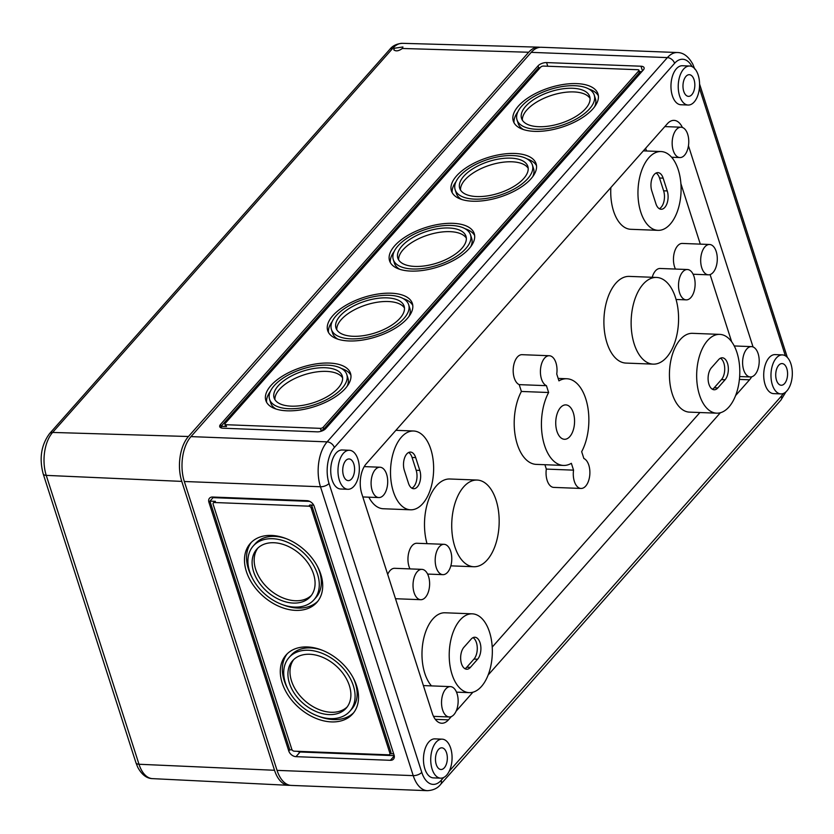 <?xml version="1.0" encoding="UTF-8"?>
<svg xmlns="http://www.w3.org/2000/svg" width="834" height="834" viewBox="0 0 834 834"><rect width="100%" height="100%" fill="white"/><g stroke="black" fill="none" stroke-linecap="round" stroke-linejoin="round"><path stroke-width="1.25" d="M436.119 742.197A19.516 10.654 -87.8 0 1 442.156 739.153A19.516 10.654 -87.8 0 1 452.049 759.065A19.516 10.654 -87.8 0 1 440.644 778.164A19.516 10.654 -87.8 0 1 430.99 763.913A19.516 10.654 -87.8 0 1 436.119 742.197M444.334 767.801A10.842 5.921 92.2 0 0 447.191 755.76A10.842 5.921 92.2 0 0 441.853 747.827A10.842 5.921 92.2 0 0 435.484 758.429A10.842 5.921 92.2 0 0 441.019 769.49A10.842 5.921 92.2 0 0 444.334 767.801M184.324 481.499L320.475 486.754L413.226 775.63A32.536 17.764 -87.8 0 0 427.435 790.674L291.274 785.419A32.536 17.764 -87.8 0 1 277.065 770.376L184.324 481.499A32.536 17.764 -87.8 0 1 190.976 436.609L531.227 52.354A32.536 17.764 -87.8 0 1 541.287 47.267L677.448 52.532A32.536 17.764 92.2 0 0 667.388 57.609L531.227 52.354M538.045 65.865L220.478 424.496A6.505 3.023 -17.8 0 0 219.728 426.695A6.505 3.023 -17.8 0 0 222.834 428.207L317.233 431.845A6.505 3.023 -17.8 0 0 325.771 428.561L643.337 69.931A6.505 3.023 -17.8 0 0 644.088 67.731A6.505 3.023 -17.8 0 0 640.981 66.22L546.583 62.581A6.505 3.023 -17.8 0 0 538.045 65.865L538.628 67.69L540.13 67.752M271.561 535.428A44.463 30.983 41.5 0 1 314.366 561.313A44.463 30.983 41.5 0 1 316.878 602.377A44.463 30.983 41.5 0 1 263.054 596.101A44.463 30.983 41.5 0 1 250.304 543.434A44.463 30.983 41.5 0 1 271.561 535.428M307.371 646.955A44.463 30.983 41.5 0 1 350.176 672.84A44.463 30.983 41.5 0 1 352.688 713.904A44.463 30.983 41.5 0 1 298.864 707.628A44.463 30.983 41.5 0 1 286.114 654.961A44.463 30.983 41.5 0 1 307.371 646.955M389.843 753.06A2.168 1.512 41.5 0 1 389.655 754.426A2.168 1.512 41.5 0 1 388.613 754.822L294.214 751.173A2.168 1.512 41.5 0 1 291.806 749.276L213.15 504.278A2.168 1.512 41.5 0 1 213.337 502.912A2.168 1.512 41.5 0 1 214.38 502.516L308.778 506.165A2.168 1.512 41.5 0 1 311.186 508.062L389.843 753.06L390.875 751.893A2.168 1.512 41.5 0 1 390.687 753.269L389.655 754.426M394.221 755.635L300.094 751.997A6.505 4.535 41.5 0 1 297.415 751.298M314.23 506.374L394.065 755.031A6.505 4.535 41.5 0 1 393.492 759.138A6.505 4.535 41.5 0 1 390.375 760.306L295.976 756.657A6.505 4.535 41.5 0 1 288.762 750.965L208.927 502.308A6.505 4.535 41.5 0 1 209.511 498.211A6.505 4.535 41.5 0 1 212.618 497.033L307.016 500.681A6.505 4.535 41.5 0 1 314.23 506.374M309.716 654.263A35.789 24.937 41.5 0 1 344.171 675.102A35.789 24.937 41.5 0 1 346.193 708.16A35.789 24.937 41.5 0 1 302.867 703.104A35.789 24.937 41.5 0 1 292.609 660.716A35.789 24.937 41.5 0 1 309.716 654.263M308.424 650.249A40.553 28.262 41.5 0 1 347.476 673.862A40.553 28.262 41.5 0 1 349.769 711.319A40.553 28.262 41.5 0 1 300.667 705.595A40.553 28.262 41.5 0 1 289.033 657.546A40.553 28.262 41.5 0 1 308.424 650.249M253.234 546.02A40.553 28.262 41.5 0 1 272.614 538.712A40.553 28.262 41.5 0 1 311.666 562.335A40.553 28.262 41.5 0 1 313.959 599.792A40.553 28.262 41.5 0 1 264.858 594.069A40.553 28.262 41.5 0 1 253.234 546.02L255.287 543.695A40.553 28.262 41.5 0 1 274.678 536.387A40.553 28.262 41.5 0 1 286.396 538.701M317.212 565.984A40.553 28.262 41.5 0 1 316.023 597.467L313.959 599.792M347.173 706.951A35.789 24.937 41.5 0 1 304.931 700.779A35.789 24.937 41.5 0 1 293.693 659.59M273.906 542.736A35.789 24.937 41.5 0 1 308.361 563.576A35.789 24.937 41.5 0 1 310.384 596.633A35.789 24.937 41.5 0 1 267.057 591.577A35.789 24.937 41.5 0 1 256.799 549.179A35.789 24.937 41.5 0 1 273.906 542.736M311.363 595.413A35.789 24.937 41.5 0 1 269.121 589.252A35.789 24.937 41.5 0 1 257.883 548.063M289.033 657.546L291.097 655.222A40.553 28.262 41.5 0 1 310.488 647.914A40.553 28.262 41.5 0 1 322.205 650.228M353.011 677.51A40.553 28.262 41.5 0 1 351.823 708.994L349.769 711.319M353.679 712.705A44.463 30.983 41.5 0 1 318.661 716.312M287.845 689.03A44.463 30.983 41.5 0 1 287.188 653.835M309.706 501.38L213.056 497.648A6.505 4.535 41.5 0 1 212.899 497.043M390.875 751.893L312.218 506.905A2.168 1.512 41.5 0 0 309.81 504.997L313.699 505.154M393.669 753.811L390.312 753.686M213.056 497.648L209.959 501.14L215.412 501.359L214.38 502.516M213.337 502.912L214.369 501.745A2.168 1.512 41.5 0 1 215.412 501.359M292.108 749.891L289.794 749.797L209.959 501.14L208.927 502.308M590.065 98.443A35.789 16.628 -17.8 0 0 551.722 95.305A35.789 16.628 -17.8 0 0 522.376 120.179M585.593 108.639A35.789 16.628 -17.8 0 0 589.701 96.546A35.789 16.628 -17.8 0 0 550.544 91.646A35.789 16.628 -17.8 0 0 521.563 118.428A35.789 16.628 -17.8 0 0 549.325 126.028A35.789 16.628 -17.8 0 0 585.593 108.639M528.203 168.312A35.789 16.628 -17.8 0 0 489.86 165.174A35.789 16.628 -17.8 0 0 460.514 190.048M523.721 178.507A35.789 16.628 -17.8 0 0 527.839 166.414A35.789 16.628 -17.8 0 0 488.682 161.515A35.789 16.628 -17.8 0 0 459.701 188.286A35.789 16.628 -17.8 0 0 487.463 195.886A35.789 16.628 -17.8 0 0 523.721 178.507M466.342 238.18A35.789 16.628 -17.8 0 0 427.998 235.032A35.789 16.628 -17.8 0 0 398.652 259.906M461.859 248.365A35.789 16.628 -17.8 0 0 465.977 236.272A35.789 16.628 -17.8 0 0 426.82 231.372A35.789 16.628 -17.8 0 0 397.839 258.154A35.789 16.628 -17.8 0 0 425.601 265.754A35.789 16.628 -17.8 0 0 461.859 248.365M404.48 308.038A35.789 16.628 -17.8 0 0 366.136 304.9A35.789 16.628 -17.8 0 0 336.79 329.774M399.997 318.234A35.789 16.628 -17.8 0 0 404.115 306.141A35.789 16.628 -17.8 0 0 364.958 301.241A35.789 16.628 -17.8 0 0 335.977 328.012A35.789 16.628 -17.8 0 0 363.739 335.612A35.789 16.628 -17.8 0 0 399.997 318.234M342.607 377.906A35.789 16.628 -17.8 0 0 304.274 374.758A35.789 16.628 -17.8 0 0 274.928 399.632M338.135 388.102A35.789 16.628 -17.8 0 0 342.253 375.998A35.789 16.628 -17.8 0 0 303.096 371.109A35.789 16.628 -17.8 0 0 274.105 397.881A35.789 16.628 -17.8 0 0 301.877 405.48A35.789 16.628 -17.8 0 0 338.135 388.102M594.579 106.804A40.553 18.848 -17.8 0 0 595.424 98.746L594.246 95.086A40.553 18.848 -17.8 0 0 549.867 89.54A40.553 18.848 -17.8 0 0 517.017 119.888A40.553 18.848 -17.8 0 0 548.48 128.499A40.553 18.848 -17.8 0 0 589.586 108.795A40.553 18.848 -17.8 0 0 594.246 95.086M517.017 119.888L518.195 123.536A40.553 18.848 -17.8 0 0 523.575 129.604M598.364 95.785A44.463 20.662 -17.8 0 0 588.867 89.029M517.862 111.819A44.463 20.662 -17.8 0 0 514.067 122.848M592.849 108.92A44.463 20.662 -17.8 0 0 597.968 93.898A44.463 20.662 -17.8 0 0 549.314 87.81A44.463 20.662 -17.8 0 0 513.306 121.076A44.463 20.662 -17.8 0 0 547.792 130.521A44.463 20.662 -17.8 0 0 592.849 108.92M532.717 176.662A40.553 18.848 -17.8 0 0 533.562 168.604L532.384 164.955A40.553 18.848 -17.8 0 0 488.005 159.398A40.553 18.848 -17.8 0 0 455.156 189.745A40.553 18.848 -17.8 0 0 486.618 198.356A40.553 18.848 -17.8 0 0 527.724 178.664A40.553 18.848 -17.8 0 0 532.384 164.955M455.156 189.745L456.334 193.405A40.553 18.848 -17.8 0 0 461.713 199.462M536.502 165.643A44.463 20.662 -17.8 0 0 527.005 158.887M456 181.687A44.463 20.662 -17.8 0 0 452.205 192.706M530.987 178.789A44.463 20.662 -17.8 0 0 536.106 163.756A44.463 20.662 -17.8 0 0 487.452 157.678A44.463 20.662 -17.8 0 0 451.434 190.944A44.463 20.662 -17.8 0 0 485.93 200.379A44.463 20.662 -17.8 0 0 530.987 178.789M470.845 246.53A40.553 18.848 -17.8 0 0 471.7 238.472L470.522 234.813A40.553 18.848 -17.8 0 0 426.143 229.267A40.553 18.848 -17.8 0 0 393.294 259.614A40.553 18.848 -17.8 0 0 424.756 268.225A40.553 18.848 -17.8 0 0 465.852 248.522A40.553 18.848 -17.8 0 0 470.522 234.813M393.294 259.614L394.461 263.263A40.553 18.848 -17.8 0 0 399.84 269.33M474.64 235.511A44.463 20.662 -17.8 0 0 465.143 228.756M394.138 251.555A44.463 20.662 -17.8 0 0 390.343 262.574M469.125 248.647A44.463 20.662 -17.8 0 0 474.233 233.624A44.463 20.662 -17.8 0 0 425.59 227.536A44.463 20.662 -17.8 0 0 389.572 260.802A44.463 20.662 -17.8 0 0 424.068 270.247A44.463 20.662 -17.8 0 0 469.125 248.647M408.983 316.399A40.553 18.848 -17.8 0 0 409.828 308.34L408.66 304.681A40.553 18.848 -17.8 0 0 364.281 299.125A40.553 18.848 -17.8 0 0 331.432 329.472A40.553 18.848 -17.8 0 0 362.894 338.093A40.553 18.848 -17.8 0 0 403.99 318.39A40.553 18.848 -17.8 0 0 408.66 304.681M331.432 329.472L332.599 333.131A40.553 18.848 -17.8 0 0 337.978 339.188M412.778 305.369A44.463 20.662 -17.8 0 0 403.281 298.624M332.276 321.413A44.463 20.662 -17.8 0 0 328.481 332.443M407.263 318.515A44.463 20.662 -17.8 0 0 412.371 303.482A44.463 20.662 -17.8 0 0 363.728 297.404A44.463 20.662 -17.8 0 0 327.71 330.671A44.463 20.662 -17.8 0 0 362.206 340.116A44.463 20.662 -17.8 0 0 407.263 318.515M347.121 386.257A40.553 18.848 -17.8 0 0 347.966 378.198L346.798 374.539A40.553 18.848 -17.8 0 0 302.419 368.993A40.553 18.848 -17.8 0 0 269.57 399.34A40.553 18.848 -17.8 0 0 301.032 407.951A40.553 18.848 -17.8 0 0 342.128 388.258A40.553 18.848 -17.8 0 0 346.798 374.539M269.57 399.34L270.737 402.999A40.553 18.848 -17.8 0 0 276.117 409.056M350.916 375.237A44.463 20.662 -17.8 0 0 341.419 368.482M270.414 391.282A44.463 20.662 -17.8 0 0 266.619 402.301M345.401 388.383A44.463 20.662 -17.8 0 0 350.509 373.351A44.463 20.662 -17.8 0 0 301.866 367.262A44.463 20.662 -17.8 0 0 265.848 400.529A44.463 20.662 -17.8 0 0 300.344 409.974A44.463 20.662 -17.8 0 0 345.401 388.383M639.365 71.578L641.794 71.672M323.498 430.281L320.913 430.188A2.168 1.011 -17.8 0 0 323.759 429.093L639.261 72.777A2.168 1.011 -17.8 0 0 639.511 72.047L638.927 70.223A2.168 1.011 -17.8 0 0 637.895 69.722L543.487 66.074A2.168 1.011 -17.8 0 0 540.64 67.168L225.138 423.474A2.168 1.011 -17.8 0 0 224.888 424.204A2.168 1.011 -17.8 0 0 225.92 424.704L320.329 428.353A2.168 1.011 -17.8 0 0 323.175 427.258L638.677 70.953A2.168 1.011 -17.8 0 0 638.927 70.223M224.888 424.204L225.472 426.038A2.168 1.011 -17.8 0 0 226.514 426.539L221.062 426.33L220.478 424.496M221.615 428.05L221.062 426.33L538.628 67.69M431.47 685.892A39.427 21.528 -87.8 0 1 432.877 618.943A39.427 21.528 -87.8 0 1 445.064 612.781L472.294 613.834A39.427 21.528 -87.8 0 1 492.289 654.064A39.427 21.528 -87.8 0 1 469.25 692.637A39.427 21.528 -87.8 0 1 449.745 663.864A39.427 21.528 -87.8 0 1 460.107 619.996A39.427 21.528 -87.8 0 1 472.294 613.834M716.708 413.174L689.478 412.132A39.427 21.528 -87.8 0 1 669.963 383.359A39.427 21.528 -87.8 0 1 680.325 339.49A39.427 21.528 -87.8 0 1 692.522 333.329L719.752 334.382A39.427 21.528 -87.8 0 1 739.748 374.612A39.427 21.528 -87.8 0 1 716.708 413.174A39.427 21.528 -87.8 0 1 697.193 384.401A39.427 21.528 -87.8 0 1 707.555 340.543A39.427 21.528 -87.8 0 1 719.752 334.382M546.322 469.094L573.552 470.147L571.363 463.318A43.378 23.686 -87.8 0 1 563.482 465.435L536.241 464.382A43.378 23.686 -87.8 0 1 515.631 437.892A43.378 23.686 -87.8 0 1 521.396 391.459L519.207 384.63L546.437 385.673A15.179 8.288 -87.8 0 1 540.536 369.014A15.179 8.288 -87.8 0 1 549.304 355.732A15.179 8.288 -87.8 0 1 556.747 374.039L558.936 380.867A43.378 23.686 -87.8 0 1 566.828 378.751A43.378 23.686 -87.8 0 1 587.438 405.241A43.378 23.686 -87.8 0 1 581.673 451.674L583.863 458.502A15.179 8.288 -87.8 0 1 589.763 475.171A15.179 8.288 -87.8 0 1 581.006 488.453L553.766 487.4A15.179 8.288 -87.8 0 1 546.322 469.094L544.915 464.715M519.207 384.63A15.179 8.288 -87.8 0 1 513.306 367.961A15.179 8.288 -87.8 0 1 522.074 354.679L549.304 355.732M427.008 543.664A43.378 23.686 -87.8 0 1 436.474 485.774A43.378 23.686 -87.8 0 1 449.891 478.997L477.121 480.05A43.378 23.686 -87.8 0 1 499.118 524.305A43.378 23.686 -87.8 0 1 473.775 566.734A43.378 23.686 -87.8 0 1 452.309 535.084A43.378 23.686 -87.8 0 1 463.714 486.827A43.378 23.686 -87.8 0 1 477.121 480.05M653.178 364.135L625.948 363.082A43.378 23.686 -87.8 0 1 604.483 331.421A43.378 23.686 -87.8 0 1 615.878 283.174A43.378 23.686 -87.8 0 1 629.295 276.398L656.525 277.441A43.378 23.686 -87.8 0 1 678.522 321.705A43.378 23.686 -87.8 0 1 653.178 364.135A43.378 23.686 -87.8 0 1 631.713 332.474A43.378 23.686 -87.8 0 1 643.108 284.227A43.378 23.686 -87.8 0 1 656.525 277.441M387.685 574.397A15.179 8.288 -87.8 0 1 389.978 570.675A15.179 8.288 -87.8 0 1 394.67 568.308L421.91 569.361A15.179 8.288 -87.8 0 1 429.604 584.842A15.179 8.288 -87.8 0 1 420.732 599.698A15.179 8.288 -87.8 0 1 413.226 588.616A15.179 8.288 -87.8 0 1 417.208 571.728A15.179 8.288 -87.8 0 1 421.91 569.361M409.963 568.892A15.179 8.288 -87.8 0 1 412.142 545.644A15.179 8.288 -87.8 0 1 416.844 543.268L444.074 544.321A15.179 8.288 -87.8 0 1 451.767 559.812A15.179 8.288 -87.8 0 1 442.906 574.657A15.179 8.288 -87.8 0 1 435.39 563.586A15.179 8.288 -87.8 0 1 439.382 546.697A15.179 8.288 -87.8 0 1 444.074 544.321M652.23 277.284A15.179 8.288 -87.8 0 1 655.472 270.841A15.179 8.288 -87.8 0 1 660.174 268.475L687.404 269.518A15.179 8.288 -87.8 0 1 695.097 285.009A15.179 8.288 -87.8 0 1 686.226 299.865A15.179 8.288 -87.8 0 1 678.72 288.783A15.179 8.288 -87.8 0 1 682.702 271.894A15.179 8.288 -87.8 0 1 687.404 269.518M675.457 269.059A15.179 8.288 -87.8 0 1 677.646 245.811A15.179 8.288 -87.8 0 1 682.337 243.434L709.567 244.487A15.179 8.288 -87.8 0 1 717.271 259.979A15.179 8.288 -87.8 0 1 708.4 274.824A15.179 8.288 -87.8 0 1 700.883 263.752A15.179 8.288 -87.8 0 1 704.876 246.864A15.179 8.288 -87.8 0 1 709.567 244.487M658.005 230.34A39.427 21.528 -87.8 0 1 638.49 201.567A39.427 21.528 -87.8 0 1 648.852 157.709A39.427 21.528 -87.8 0 1 661.049 151.548A39.427 21.528 -87.8 0 1 681.044 191.778A39.427 21.528 -87.8 0 1 658.005 230.34L630.775 229.298A39.427 21.528 -87.8 0 1 610.853 187.556M410.557 509.803A39.427 21.528 -87.8 0 1 391.042 481.03A39.427 21.528 -87.8 0 1 401.404 437.162A39.427 21.528 -87.8 0 1 413.601 431.001A39.427 21.528 -87.8 0 1 433.586 471.231A39.427 21.528 -87.8 0 1 410.557 509.803L383.317 508.75A39.427 21.528 -87.8 0 1 368.837 497.179M646.569 150.985A15.179 8.288 -87.8 0 1 645.662 148.254M699.914 412.528L492.227 647.09M672.423 157.272L672.955 158.94M680.898 183.657L700.31 244.133M710.088 274.574L731.658 341.773M445.731 688.999A15.179 8.288 -87.8 0 1 450.423 686.622A15.179 8.288 -87.8 0 1 458.127 702.113A15.179 8.288 -87.8 0 1 449.255 716.969A15.179 8.288 -87.8 0 1 441.739 705.887A15.179 8.288 -87.8 0 1 445.731 688.999M746.795 348.987A15.179 8.288 -87.8 0 1 751.486 346.621A15.179 8.288 -87.8 0 1 759.19 362.112A15.179 8.288 -87.8 0 1 750.319 376.958A15.179 8.288 -87.8 0 1 742.802 365.876A15.179 8.288 -87.8 0 1 746.795 348.987M521.396 391.459L548.626 392.512L546.437 385.673M563.482 465.435A43.378 23.686 -87.8 0 1 542.861 438.945A43.378 23.686 -87.8 0 1 548.626 392.512M581.006 488.453A15.179 8.288 -87.8 0 1 573.552 470.147M375.29 469.594A15.179 8.288 -87.8 0 1 379.981 467.228A15.179 8.288 -87.8 0 1 387.685 482.719A15.179 8.288 -87.8 0 1 378.813 497.564A15.179 8.288 -87.8 0 1 371.297 486.483A15.179 8.288 -87.8 0 1 375.29 469.594M676.353 129.593A15.179 8.288 -87.8 0 1 681.044 127.216A15.179 8.288 -87.8 0 1 688.748 142.708A15.179 8.288 -87.8 0 1 679.877 157.563A15.179 8.288 -87.8 0 1 672.36 146.482A15.179 8.288 -87.8 0 1 676.353 129.593M751.663 376.812A21.684 11.843 -87.8 0 1 749.547 379.804L735.588 395.566M753.05 346.954L688.457 145.783M435.306 719.346L448.442 719.857A21.684 11.843 -87.8 0 1 441.728 723.245A21.684 11.843 -87.8 0 1 432.262 713.216L361.789 493.749A21.684 11.843 -87.8 0 1 366.23 463.819L667.336 123.766A21.684 11.843 -87.8 0 1 674.049 120.377A21.684 11.843 -87.8 0 1 682.379 127.466M448.442 719.857L451.361 716.552M456.083 711.225L472.92 692.21M488.14 675.029L720.378 412.747M440.644 778.164L433.388 777.882A19.516 10.654 -87.8 0 1 423.724 763.642A19.516 10.654 -87.8 0 1 428.853 741.926A19.516 10.654 -87.8 0 1 434.889 738.872L442.156 739.153M780.895 393.909L773.629 393.627A19.516 10.654 -87.8 0 1 763.975 379.387A19.516 10.654 -87.8 0 1 769.104 357.671A19.516 10.654 -87.8 0 1 775.14 354.617L782.407 354.898A19.516 10.654 -87.8 0 1 792.3 374.81A19.516 10.654 -87.8 0 1 780.895 393.909A19.516 10.654 -87.8 0 1 771.231 379.668A19.516 10.654 -87.8 0 1 776.371 357.953A19.516 10.654 -87.8 0 1 782.407 354.898M347.903 489.287L340.637 489.005A19.516 10.654 -87.8 0 1 330.983 474.765A19.516 10.654 -87.8 0 1 336.112 453.05A19.516 10.654 -87.8 0 1 342.148 449.995L349.404 450.277A19.516 10.654 -87.8 0 1 359.308 470.188A19.516 10.654 -87.8 0 1 347.903 489.287A19.516 10.654 -87.8 0 1 338.239 475.036A19.516 10.654 -87.8 0 1 343.368 453.321A19.516 10.654 -87.8 0 1 349.404 450.277M688.144 105.032L680.888 104.75A19.516 10.654 -87.8 0 1 671.224 90.51A19.516 10.654 -87.8 0 1 676.353 68.795A19.516 10.654 -87.8 0 1 682.389 65.74L689.655 66.022A19.516 10.654 -87.8 0 1 699.549 85.933A19.516 10.654 -87.8 0 1 688.144 105.032A19.516 10.654 -87.8 0 1 678.49 90.791A19.516 10.654 -87.8 0 1 683.619 69.076A19.516 10.654 -87.8 0 1 689.655 66.022M351.594 478.924A10.842 5.921 92.2 0 0 354.44 466.884A10.842 5.921 92.2 0 0 349.102 458.95A10.842 5.921 92.2 0 0 342.732 469.552A10.842 5.921 92.2 0 0 348.268 480.613A10.842 5.921 92.2 0 0 351.594 478.924M691.834 94.669A10.842 5.921 92.2 0 0 694.691 82.639A10.842 5.921 92.2 0 0 689.353 74.695A10.842 5.921 92.2 0 0 682.983 85.297A10.842 5.921 92.2 0 0 688.519 96.358A10.842 5.921 92.2 0 0 691.834 94.669M784.586 383.546A10.842 5.921 92.2 0 0 787.442 371.516A10.842 5.921 92.2 0 0 782.104 363.572A10.842 5.921 92.2 0 0 775.735 374.174A10.842 5.921 92.2 0 0 781.26 385.245A10.842 5.921 92.2 0 0 784.586 383.546M560.49 407.576A17.212 9.403 -87.8 0 1 573.333 412.851A17.212 9.403 -87.8 0 1 569.81 436.599A17.212 9.403 -87.8 0 1 557.758 433.409A17.212 9.403 -87.8 0 1 558.655 410.234A17.212 9.403 -87.8 0 1 560.49 407.576M663.145 178.142L667.252 190.944A11.926 6.516 -87.8 0 1 667.106 203.194A11.926 6.516 -87.8 0 1 661.122 209.261A11.926 6.516 -87.8 0 1 655.91 203.746L651.802 190.955A11.926 6.516 -87.8 0 1 651.948 178.705A11.926 6.516 -87.8 0 1 657.932 172.628A11.926 6.516 -87.8 0 1 663.145 178.142L659.517 178.007L663.624 190.798A11.926 6.516 -87.8 0 1 659.319 208.719M415.686 457.605L419.804 470.397A11.926 6.516 -87.8 0 1 419.648 482.646A11.926 6.516 -87.8 0 1 413.664 488.724A11.926 6.516 -87.8 0 1 408.462 483.209L404.344 470.407A11.926 6.516 -87.8 0 1 404.5 458.158A11.926 6.516 -87.8 0 1 410.484 452.08A11.926 6.516 -87.8 0 1 415.686 457.605L412.059 457.459L416.166 470.261A11.926 6.516 -87.8 0 1 411.871 488.182M473.014 637.645A11.926 6.516 -87.8 0 1 477.257 647.455A11.926 6.516 -87.8 0 1 473.983 659.079L466.769 667.231A11.926 6.516 -87.8 0 1 464.913 668.691M463.944 647.257L471.158 639.105A11.926 6.516 -87.8 0 1 474.848 637.239A11.926 6.516 -87.8 0 1 480.749 645.943A11.926 6.516 -87.8 0 1 477.611 659.214L470.397 667.367A11.926 6.516 -87.8 0 1 466.706 669.233A11.926 6.516 -87.8 0 1 460.806 660.528A11.926 6.516 -87.8 0 1 463.944 647.257M656.097 173.034A11.926 6.516 -87.8 0 1 659.517 178.007M720.461 358.193A11.926 6.516 -87.8 0 1 724.704 368.002A11.926 6.516 -87.8 0 1 721.431 379.616L714.217 387.768A11.926 6.516 -87.8 0 1 712.361 389.228M711.392 367.804L718.606 359.652A11.926 6.516 -87.8 0 1 722.296 357.786A11.926 6.516 -87.8 0 1 728.197 366.491A11.926 6.516 -87.8 0 1 725.069 379.762L717.845 387.914A11.926 6.516 -87.8 0 1 714.154 389.77A11.926 6.516 -87.8 0 1 708.254 381.065A11.926 6.516 -87.8 0 1 711.392 367.804M408.65 452.487A11.926 6.516 -87.8 0 1 412.059 457.459M317.869 601.178A44.463 30.983 41.5 0 1 282.851 604.786M252.045 577.503A44.463 30.983 41.5 0 1 251.378 542.309M181.781 481.395L46.245 475.38L138.997 764.257A31.108 16.993 92.2 0 0 152.486 778.633L288.637 785.315A32.536 17.764 92.2 0 1 274.522 770.272L181.781 481.395A32.536 17.764 -87.8 0 1 188.442 436.505L52.615 432.439A6.505 4.535 41.5 0 0 49.55 433.617C41.22 444.97 39.094 458.387 43.191 473.868A6.505 3.023 -17.8 0 0 46.245 475.38A31.108 16.993 -87.8 0 1 52.615 432.439L392.866 48.195A31.108 16.993 -87.8 0 1 402.384 43.326C396.817 43.702 392.626 45.714 389.801 49.362A6.505 4.535 41.5 0 1 392.866 48.195L394.357 48.236L393.804 49.842C395.9 51.541 398.746 51.082 402.322 48.476L528.683 52.25A32.536 17.764 -87.8 0 1 538.649 47.163A32.536 17.764 -87.8 0 1 540.015 47.309M394.357 48.236L402.916 46.985L402.322 48.476M188.442 436.505L528.683 52.25M288.637 785.315A32.536 17.764 92.2 0 0 290.013 785.284M190.976 436.609L327.137 441.864A6.505 4.535 41.5 0 1 334.351 447.556L674.591 63.311A26.021 14.209 92.2 0 1 692.074 66.637M674.591 63.311A6.505 4.535 41.5 0 0 667.388 57.609L327.137 441.864A32.536 17.764 -87.8 0 0 320.475 486.754A6.505 3.023 -17.8 0 0 329.023 483.47A26.021 14.209 -87.8 0 1 334.351 447.556M277.065 770.376L413.226 775.63A6.505 3.023 -17.8 0 0 421.764 772.347L329.023 483.47M312.218 506.905L311.186 508.062M309.81 504.997L308.778 506.165M289.794 749.797L288.762 750.965M300.094 751.997L295.976 756.657M394.273 755.906L390.375 760.306M639.261 72.777L638.677 70.953M323.759 429.093L323.175 427.258M320.913 430.188L320.329 428.353M226.514 426.539L225.92 424.704M547.75 66.24L546.583 62.581M642.482 70.89L640.981 66.22M739.393 379.418L749.547 379.804M699.403 88.07L785.367 355.795M443.698 777.476L441.186 780.322A26.021 14.209 -87.8 0 1 421.764 772.347M783.355 393.481A26.021 14.209 92.2 0 1 781.427 396.067L449.203 771.262M781.427 396.067A6.505 4.535 41.5 0 1 780.853 400.164L785.993 391.813M441.186 780.322A6.505 4.535 41.5 0 1 440.613 784.419L780.853 400.164M466.769 667.231L470.397 667.367M473.983 659.079L477.611 659.214M663.624 190.798L667.252 190.944M714.217 387.768L717.845 387.914M721.431 379.616L725.069 379.762M416.166 470.261L419.804 470.397M274.522 770.272L138.997 764.257A6.505 3.023 162.2 0 1 135.942 762.745L43.191 473.868M469.25 692.637L456.5 692.147M450.423 686.622L423.38 685.579M449.255 716.969L433.503 716.354M751.486 346.621L734.233 345.954M750.319 376.958L739.643 376.551M566.828 378.751L558.154 378.417M473.775 566.734L450.85 565.848M420.732 599.698L395.493 598.718M442.906 574.657L427.613 574.073M686.226 299.865L676.061 299.469M708.4 274.824L693.106 274.24M661.049 151.548L643.348 150.86M413.601 431.001L395.889 430.323M379.981 467.228L364.229 466.613M378.813 497.564L362.821 496.949M681.044 127.216L664.834 126.591M679.877 157.563L671.599 157.24M677.448 52.532C683.411 52.594 688.53 56.483 692.804 64.197L694.764 69.076M427.435 790.674C433.336 790.298 437.725 788.213 440.613 784.419M787.327 357.39L699.58 84.067M152.486 778.633C146.721 778.497 141.801 774.713 137.746 767.28L135.942 762.745M49.55 433.617L389.801 49.362M402.384 43.326L538.649 47.163"/></g></svg>
